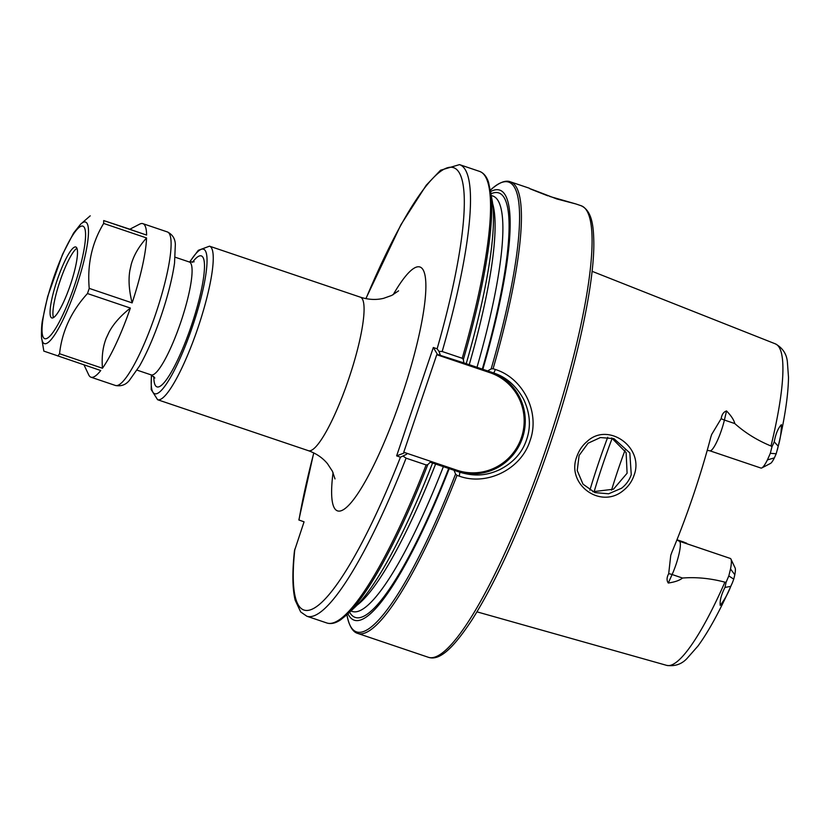 <?xml version="1.0" encoding="UTF-8"?>
<svg xmlns="http://www.w3.org/2000/svg" width="830" height="830" viewBox="0 0 830 830"><rect width="100%" height="100%" fill="white"/><g stroke="black" fill="none" stroke-linecap="round" stroke-linejoin="round"><path stroke-width="1.25" d="M83.996 364.878L88.717 374.87A81.039 15.189 -71.3 0 0 90.978 377.204A81.039 15.189 -71.3 0 0 100.741 370.533L44.364 351.287M108.979 332.27C113.399 323.939 120.526 315.867 130.372 308.055A81.039 15.189 -71.3 0 1 102.453 368.25C101.55 356.796 102.827 346.743 106.282 338.09L108.979 332.27A71.598 13.415 108.7 0 1 106.282 338.09M131.254 264.314C133.775 255.308 138.869 246.52 146.557 237.951A81.039 15.189 -71.3 0 1 132.126 302.888C129.055 290.676 128.297 279.918 129.853 270.59L131.254 264.314A71.598 13.415 108.7 0 1 129.853 270.59M130.424 229.505A71.598 13.415 108.7 0 1 131.721 229.962L129.77 229.256L139.658 224.142A81.039 15.189 -71.3 0 1 142.885 223.654L167.37 231.933A81.039 15.189 108.7 0 1 167.401 231.944A81.039 15.189 108.7 0 1 155.739 313.75A81.039 15.189 108.7 0 1 115.474 385.483L90.978 377.204M142.885 223.654A81.039 15.189 -71.3 0 1 142.916 223.675A81.039 15.189 -71.3 0 1 146.599 235.077L131.721 229.962M102.453 368.25L59.553 353.746C61.97 331.357 71.276 311.292 87.472 293.55L130.372 308.055M132.126 302.888L89.225 288.384C87.14 264.417 91.954 242.765 103.657 223.446L146.557 237.951M59.553 353.746A81.039 15.189 108.7 0 1 57.851 356.039M89.225 288.384A81.039 15.189 108.7 0 1 87.472 293.55M146.599 235.077L103.698 220.573A81.039 15.189 108.7 0 1 103.657 223.446M103.698 220.573L129.843 229.225M80.614 224.204A64.18 12.025 108.7 0 1 85.552 222.077A64.18 12.025 108.7 0 1 76.319 286.869A64.18 12.025 108.7 0 1 41.811 338.993C41.324 339.304 41.085 326.75 42.538 319.892L47.621 296.694L62.468 254.488L73.59 233.043L80.614 224.204L90.221 215.831M53.494 317.6A37.443 7.014 108.7 0 1 59.978 281.183A37.443 7.014 108.7 0 1 76.92 248.295M75.789 246.998A37.443 7.014 108.7 0 1 70.415 284.763A37.443 7.014 108.7 0 1 51.792 317.942A37.443 7.014 108.7 0 1 57.135 280.218A37.443 7.014 108.7 0 1 75.779 246.998A37.443 7.014 108.7 0 1 75.789 246.998M587.246 441.353C608.39 421.505 644.9 447.754 633.944 475.611C631.848 481.639 628.3 486.598 623.33 490.509C600.391 509.838 565.676 483.942 576.933 456.355C579.039 450.327 582.473 445.326 587.246 441.353M588.034 443.23L600.391 437.545L613.92 438.645L629.825 452.931L631.257 474.698C629.358 480.186 626.1 484.71 621.494 488.258L608.649 493.788L594.934 492.605L583.013 484.17L577.234 470.569L579.091 455.473L588.034 443.23M549.605 196.409L575.916 203.962L556.754 198.951C527.507 187.549 518.107 184.239 547.893 195.839M492.356 372.535A52.435 51.512 -70.6 0 1 522.122 438.977A52.435 51.512 -70.6 0 1 456.853 471.191L430.21 462.227A2036.301 1417.671 -150.7 0 1 427.782 464.665A237.401 44.478 108.7 0 1 346.95 614.698L355.064 607.104A227.015 42.538 108.7 0 0 432.586 463.016A11620.664 26.602 -161.3 0 1 430.21 462.227M456.988 470.226A51.481 50.568 109.4 0 0 521.406 437.659A51.481 50.568 109.4 0 0 490.001 372.701L436.767 354.701L403.754 452.236L456.988 470.226L456.853 471.191L459.862 472.249C473.11 476.078 485.011 476.493 499.899 469.562C513.542 462.476 522.464 452.433 526.656 439.444C531.107 426.527 530.1 413.153 523.657 399.334C516.219 385.794 506.155 376.986 493.487 372.919L487.656 370.937A2036.301 1411.083 8.1 0 1 491.163 368.894A237.401 44.478 -71.3 0 0 490.437 190.101M611.554 490.146A126.326 23.665 108.7 0 1 618.163 469.531A126.326 23.665 108.7 0 1 625 450.317M592.755 491.734L613.474 489.212L627.096 473.235L626.121 452.578L611.658 437.96M724.901 582.172L726.115 582.224L724.964 587.443C721.291 594.622 719.714 600.598 720.222 605.381C724.704 599.488 728.211 593.149 730.753 586.364L732.361 582.836C720.284 610.143 708.81 631.215 697.947 646.062L686.981 658.512C681.596 664.259 674.842 666.542 666.729 665.38A169.694 31.799 -71.3 0 0 724.901 582.172C710.49 578.334 696.349 576.954 682.499 578.033C679.729 580.357 674.998 582.017 668.295 583.034C666.552 580.543 666.677 577.441 668.69 573.727L670.754 555.384L671.688 552.707A172.827 32.38 108.7 0 0 710.791 437.182L711.673 434.474L721.187 418.611C721.861 414.429 723.646 411.877 726.541 410.954C731.251 415.83 733.99 420.032 734.778 423.559C745.133 432.835 757.209 440.315 770.987 446.001A169.694 31.799 -71.3 0 0 775.396 343.869L592.07 271.306M684.179 542.208L676.979 539.77L684.19 542.208A23.261 4.358 -71.3 0 0 684.179 542.208A23.261 4.358 -71.3 0 0 684.169 542.208L676.969 539.801M685.103 543.131A126.326 23.665 108.7 0 1 685.238 542.602M679.085 541.129L730.307 558.445L678.608 540.932M490.395 190.143C501.6 180.006 507.649 180.67 510.429 181.832A238.355 44.664 108.7 0 1 493.093 368.717L495.406 369.495C523.18 378.169 540.392 412.334 530.069 440.657C521.084 469.49 486.65 486.11 459.301 476.15L456.998 475.372A238.355 44.664 108.7 0 1 357.782 633.435L428.415 657.308A238.355 44.664 -71.3 0 0 546.866 446.333A238.355 44.664 -71.3 0 0 581.052 205.705C592.184 210.779 593.44 226.621 593.792 240.907C594.871 287.014 573.24 380.949 541.544 468.67C518.511 532.227 495.469 582.401 472.405 619.211C451.582 651.093 438.479 660.69 428.415 657.308M686.732 543.681A343.07 44.893 63.2 0 1 686.42 542.996M490.675 191.512A227.015 42.538 108.7 0 1 482.842 369.298A11620.664 26.602 18.7 0 0 487.656 370.937M491.049 193.732A224.048 41.977 108.7 0 1 482.303 369.111L482.842 369.298M492.667 203.796A219.286 41.085 108.7 0 1 469.24 364.681L477.001 367.306A219.286 41.085 -71.3 0 0 492.771 195.994L491.339 195.507M365.864 298.624L400.911 224.733L426.247 185.215L440.564 170.212L459.509 164.62A238.355 44.664 108.7 0 1 442.172 351.505L462.227 358.28A238.355 44.664 -71.3 0 0 479.564 171.395C483.693 172.951 486.702 176.614 488.569 182.403L492.283 201.119A227.015 42.538 108.7 0 1 466.211 363.675A11620.664 26.602 18.7 0 1 463.835 362.886L437.452 354.431L433.322 347.49L437.12 348.828A233.583 43.762 -71.3 0 0 455.732 168.76A233.583 43.762 -71.3 0 0 365.968 298.644M490.447 190.153A237.401 44.478 108.7 0 1 463.379 359.504A2036.301 1411.083 8.1 0 1 463.835 362.886M426.132 464.935L406.077 458.16A238.355 44.664 108.7 0 1 306.861 616.234L326.927 623.008A238.355 44.664 -71.3 0 0 426.132 464.935L427.782 464.665M776.206 453.751L778.198 446.187C780.304 439.236 781.372 432.057 781.393 424.659C778.084 428.166 775.697 433.893 774.245 441.84L771.993 446.706L770.302 453.315L776.206 453.751L774.369 457.88A16.112 3.019 -71.3 0 1 770.499 463.431L761.847 467.913A23.261 4.358 -71.3 0 0 767.418 459.903L770.323 453.325M730.514 568.944L728.813 575.947L733.762 579.143L734.809 574.744A16.112 3.019 108.7 0 0 735.11 567.928L730.95 559.109A23.261 4.358 108.7 0 1 730.514 568.944L734.809 574.744M771.993 446.706L770.987 446.001M726.541 410.954L724.403 420.053A23.261 4.358 108.7 0 1 709.899 450.804L760.913 468.047A23.261 4.358 -71.3 0 0 761.847 467.913M346.909 614.74A237.401 44.478 -71.3 0 0 455.566 474.055A2036.301 1417.671 -150.7 0 1 454.031 470.278A11620.664 26.602 -161.3 0 1 449.217 468.639A227.015 42.538 108.7 0 1 347.957 613.764M449.217 468.639L448.677 468.452A224.048 41.977 108.7 0 1 349.596 612.229M350.914 610.984L352.345 611.471A219.286 41.085 -71.3 0 0 443.376 466.647L435.615 464.022A219.286 41.085 108.7 0 1 356.993 605.205M431.963 462.798L432.586 463.016M306.861 616.234L300.688 611.959L295.19 600.246C292.399 588.812 292.15 572.327 294.463 550.798L304.06 521.821L298.852 519.985L313.73 452.889M294.847 549.066A233.583 43.762 -71.3 0 0 400.444 457.195L396.636 455.857L433.322 347.49M726.115 582.224L728.792 575.947M730.307 558.445A23.261 4.358 108.7 0 1 730.95 559.109M732.361 582.836L733.762 579.143M493.767 373.012L495.406 369.495M482.303 369.111L477.001 367.306M469.24 364.681L465.672 363.488M432.046 462.829L435.615 464.022M443.376 466.647L448.677 468.452M454.031 470.278L459.862 472.249L459.301 476.15M442.172 351.505L438.956 351.339L437.12 348.828M440.253 354.918L438.956 351.339M463.379 359.504L462.227 358.28M400.444 457.195L406.627 454.259M403.421 456.334L406.077 458.16M403.619 453.201L396.636 455.857M404.127 452.869L403.754 452.236M436.767 354.701L437.452 354.431M493.093 368.717L491.163 368.894M455.566 474.055L456.998 475.372M74.285 286.163A59.418 11.132 108.7 0 1 42.04 329.365A59.418 11.132 108.7 0 1 75.032 231.881A59.418 11.132 108.7 0 1 74.285 286.163M490.001 372.701L490.457 371.892M612.198 438.209A147.782 27.691 -71.3 0 0 602.85 464.302A147.782 27.691 -71.3 0 0 594.031 492.024M589.871 490.208A150.157 28.137 108.7 0 1 607.736 437.265M175.234 257.238L189.333 262A59.584 11.164 108.7 0 1 180.784 322.165A59.584 11.164 108.7 0 1 151.174 374.901L154.868 378.013M192.425 262.322A69.118 12.948 108.7 0 1 191.346 325.754A69.118 12.948 108.7 0 1 153.82 376.53M189.562 262.072L198.297 250.328L209.513 246.178A81.039 15.189 108.7 0 1 197.882 327.995A81.039 15.189 108.7 0 1 157.617 399.728L151.205 389.602L151.392 374.984M189.759 262.135A76.277 14.286 108.7 0 1 207.002 258.369A76.277 14.286 108.7 0 1 192.602 326.2A76.277 14.286 108.7 0 1 162.96 388.585A76.277 14.286 108.7 0 1 151.589 375.067M209.513 246.178L360.334 297.161A81.039 15.189 108.7 0 1 348.714 378.968A81.039 15.189 108.7 0 1 308.438 450.7C316.334 453.522 322.694 457.87 327.528 463.752L332.425 471.274L335.009 478.91M393.202 294.671A128.712 24.111 108.7 0 1 425.655 280.177A128.712 24.111 108.7 0 1 401.502 396.927A128.712 24.111 108.7 0 1 349.98 503.924A128.712 24.111 108.7 0 1 333.058 472.623M767.418 459.903L774.369 457.88M721.187 418.611A9.535 4.233 -166.7 0 0 724.403 420.053L734.778 423.559M707.222 450.368L709.899 450.804A23.261 4.358 108.7 0 1 709.889 450.804L760.913 468.047M313.813 452.931A233.583 43.762 -71.3 0 0 298.976 520.026M676.917 539.936L679.189 541.16A9.535 9.369 -70.6 0 0 679.293 541.202A23.261 4.358 108.7 0 1 672.113 574.526L682.499 578.033M668.69 573.727A9.535 4.275 24.2 0 1 672.113 574.526L668.295 583.034M778.198 446.187L774.245 441.84M730.753 586.364L724.964 587.443M41.811 338.993L43.845 351.152M167.37 231.933C172.443 234.454 175.099 238.584 175.338 244.352L174.539 263.11C172.308 278.361 167.878 295.854 161.248 315.597C154.38 335.745 147.128 352.563 139.513 366.051L129.387 380.399C125.766 384.84 121.128 386.541 115.474 385.483M137.064 370.139L151.174 374.901M194.137 261.782L189.333 262M157.617 399.728L308.438 450.7M398.587 290.832L391.791 295.407L383.626 298.323C376.166 300.118 368.406 299.734 360.334 297.161M666.729 665.38L476.97 611.845M510.429 181.832L529.416 188.244M575.916 203.962L581.052 205.705M459.509 164.62L479.564 171.395M775.396 343.869C782.607 347.905 786.591 353.891 787.369 361.807L788.5 377.297C788.241 395.931 784.516 420.156 777.337 449.985M326.927 623.008C331.149 624.285 335.756 623.185 340.757 619.72L346.95 614.698M346.899 614.677C349.669 629.534 354.877 632.678 357.782 633.435"/></g></svg>
